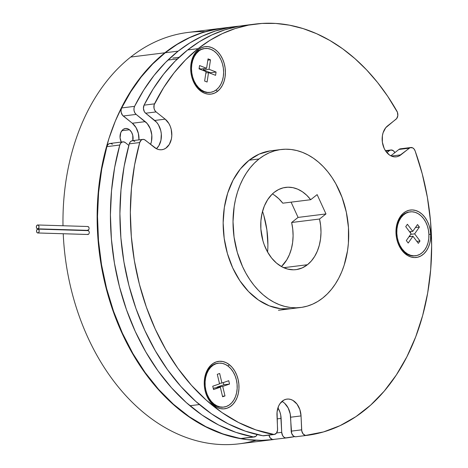 <?xml version="1.0" encoding="UTF-8"?>
<svg xmlns="http://www.w3.org/2000/svg" width="468" height="468" viewBox="0 0 468 468"><rect width="100%" height="100%" fill="white"/><g stroke="black" fill="none" stroke-linecap="round" stroke-linejoin="round"><path stroke-width="0.7" d="M121.674 107.95L134.579 106.341A207.271 149.602 -97.1 0 1 178.162 51.135L165.251 52.744A207.271 149.602 82.9 0 0 121.674 107.95L121.077 110.021L121.171 112.314L122.54 115.315L132.333 123.242L136.048 127.6L138.376 133.444L138.961 139.885A16.579 11.969 82.9 0 0 132.333 123.242L123.248 116.011L136.153 114.403L147.244 123.581L150.322 128.782L151.802 135.041L151.468 141.412L150.597 144.39A16.579 11.969 -97.1 0 0 145.244 121.639L132.333 123.242L145.244 121.639L136.153 114.403A5.528 3.99 -97.1 0 1 134.579 106.341L133.983 108.412L134.076 110.711L134.848 112.829L136.153 114.403L123.248 116.011A5.528 3.99 82.9 0 1 121.674 107.95L130.8 91.716L141.184 77.004L152.708 63.964L165.251 52.744L178.162 51.135L165.614 62.355L154.089 75.395L143.711 90.108L134.579 106.341L121.674 107.95M112.449 144.255L110.828 143.5L109.179 143.694L107.78 144.805L106.885 146.636L119.79 145.033A5.528 3.99 -97.1 0 1 122.879 141.868A5.528 3.99 -97.1 0 1 125.36 142.646L128.846 145.425L125.36 142.646L123.739 141.892L122.084 142.085L120.691 143.196L119.79 145.033L114.642 167.515L111.507 190.886L110.419 214.824L111.396 238.996L114.426 263.08L119.469 286.744L126.454 309.652L135.281 331.502L145.835 351.995L157.973 370.837L171.522 387.785L186.299 402.591L202.1 415.069L218.708 425.038L235.901 432.362L253.44 436.936L255.838 436.316L257.143 434.561A5.528 3.99 -97.1 0 1 254.323 436.966A5.528 3.99 -97.1 0 1 253.44 436.936A207.271 149.602 -97.1 0 1 119.79 145.033L106.885 146.636L101.737 169.124L98.596 192.494L97.514 216.432L98.491 240.605L101.521 264.689L106.564 288.346L113.543 311.261L122.376 333.111L132.93 353.597L145.062 372.446L158.611 389.388L173.388 404.2L189.189 416.678L205.803 426.646L222.99 433.965L240.529 438.545L242.184 438.364M268.942 435.088L270.317 438.077L272.651 439.522L286.398 437.937A5.528 3.99 -97.1 0 1 281.713 432.327L281.11 418.398L277.138 418.895L281.11 418.398A16.579 11.969 -97.1 0 0 277.933 407.844L279.922 412.051L280.741 415.169L281.713 432.327L282.625 435.597L283.936 437.165L285.556 437.913L294.583 436.621A207.271 149.602 -97.1 0 1 286.679 437.902A207.271 149.602 -97.1 0 1 286.398 437.937L286.679 437.902M394.863 152.638L393.412 150.778L390.95 149.988L389.388 150.649L386.872 152.632L389.388 150.649A5.528 3.99 -97.1 0 1 390.92 149.994A5.528 3.99 -97.1 0 1 394.863 152.638M240.213 26.05L228.559 27.618L215.28 31.028L202.381 36.118L189.973 42.84L178.162 51.135A207.271 149.602 -97.1 0 1 235.451 26.536A207.271 149.602 -97.1 0 1 240.213 26.05M222.698 28.121L215.649 29.227L202.369 32.637L189.476 37.727L177.068 44.448L165.251 52.744A207.271 149.602 82.9 0 1 222.546 28.139L235.451 26.536M229.022 27.53A207.271 149.602 82.9 0 0 222.546 28.139M122.879 141.868L109.968 143.477A5.528 3.99 82.9 0 0 106.885 146.636A207.271 149.602 82.9 0 0 240.529 438.545L253.44 436.936L240.529 438.545A5.528 3.99 82.9 0 0 241.418 438.569L254.323 436.966M268.954 435.141A5.528 3.99 82.9 0 0 273.493 439.546A207.271 149.602 82.9 0 0 273.774 439.51M385.702 151.106L389.388 150.649L385.702 151.106M281.713 432.327L276.582 432.97L281.713 432.327M213.829 405.434L213.18 404.06L213.829 405.434L210.951 402.632L208.482 399.157L206.511 395.138L205.124 390.733L204.376 386.112L204.282 381.449L204.861 376.927L206.078 372.715L207.897 368.983L210.243 365.865L213.022 363.49L216.134 361.94L219.457 361.278L222.862 361.536L226.219 362.7L229.396 364.718A23.903 17.252 -97.1 0 1 237.147 397.437A23.903 17.252 -97.1 0 1 213.829 405.434A23.903 17.252 -97.1 0 1 206.078 372.715A23.903 17.252 -97.1 0 1 229.396 364.718L232.28 367.52L234.749 370.995L236.714 375.014L238.101 379.419L238.855 384.041L238.943 388.703L238.37 393.231L237.147 397.437L235.334 401.17L232.988 404.288L230.209 406.663L227.097 408.213L223.774 408.874L220.369 408.617L217.012 407.458L213.829 405.434M227.98 366.029L229.396 364.718L227.98 366.029M430.677 234.269L428.904 234.351L430.677 234.269L430.548 238.908L429.753 243.342L428.325 247.408L426.325 250.953L423.827 253.837L420.919 255.943L417.725 257.201L414.361 257.558L410.957 256.996L407.646 255.546L404.551 253.252L401.796 250.21L399.485 246.537L397.706 242.371L396.525 237.873L395.992 233.222A23.903 17.252 -97.1 0 1 412.308 209.933A23.903 17.252 -97.1 0 1 430.677 234.269A23.903 17.252 -97.1 0 1 414.361 257.558A23.903 17.252 -97.1 0 1 395.992 233.222L396.121 228.583L396.917 224.149L398.344 220.077L400.345 216.538L402.843 213.654L405.75 211.542L408.944 210.29L412.308 209.933L415.713 210.495L419.024 211.945L422.118 214.239L424.874 217.281L427.185 220.954L428.963 225.12L430.145 229.612L430.677 234.269M415.21 255.785A22.107 15.959 -97.1 0 1 396.063 233.415L396.063 233.415A22.107 15.959 82.9 0 0 414.835 255.838L415.59 255.744A22.107 15.959 -97.1 0 1 396.817 233.316L396.063 233.415L396.817 233.316L397.314 237.621L398.403 241.78L400.052 245.636L402.188 249.034L404.738 251.842L407.599 253.966L410.664 255.306L413.811 255.826L416.924 255.499L419.878 254.335L422.563 252.387L424.874 249.719L426.728 246.443L428.045 242.681L428.776 238.575L428.899 234.287A22.107 15.959 -97.1 0 1 415.59 255.744M198.479 49.503L197.964 51.223L198.479 49.503L201.492 47.666L204.756 46.706L208.149 46.66L211.536 47.52L214.789 49.263L217.784 51.813L220.405 55.078L222.546 58.933L224.131 63.227L225.102 67.796L225.412 72.464L225.061 77.056L224.049 81.385L222.423 85.299L220.247 88.633L217.602 91.272A23.903 17.252 -97.1 0 1 193.536 81.836A23.903 17.252 -97.1 0 1 198.479 49.503A23.903 17.252 -97.1 0 1 222.546 58.933A23.903 17.252 -97.1 0 1 217.602 91.272L214.59 93.103L211.32 94.062L207.932 94.109L204.545 93.249L201.293 91.512L198.297 88.955L195.677 85.691L193.536 81.836L191.944 77.542L190.979 72.973L190.663 68.305L191.02 63.712L192.032 59.383L193.653 55.47L195.835 52.135L198.479 49.503M215.976 90.09L217.602 91.272L215.976 90.09M290.833 308.716A79.595 57.447 -97.1 0 1 227.208 252.837A79.595 57.447 -97.1 0 1 249.163 160.202L259.196 154.101L270.071 150.901M245.097 25.33L238.048 26.436L224.769 29.847L211.875 34.936L199.467 41.658L187.65 49.953L175.108 61.173L163.584 74.213L153.2 88.926L144.074 105.16L154.51 103.861A207.271 149.602 -97.1 0 1 198.093 48.654L187.65 49.953A207.271 149.602 82.9 0 0 144.074 105.16L143.436 108.377L144.337 111.647L145.647 113.221L156.733 122.4L158.447 124.81L160.77 130.654L161.296 133.86L160.957 140.23L158.851 145.741L156.394 148.707A16.579 11.969 82.9 0 0 154.732 120.451L145.647 113.221L156.084 111.922L165.175 119.153L168.884 123.511L170.253 126.296L171.212 129.355L171.797 135.796L171.399 138.932L169.293 144.442L165.736 148.251L163.578 149.327L161.273 149.783L158.909 149.602L156.581 148.801L144.501 139.675L142.828 139.388L141.266 140.055L139.721 142.547L134.573 165.034L131.438 188.405L130.35 212.343L131.327 236.516L134.357 260.6L139.4 284.257L146.385 307.172L155.212 329.022L165.766 349.508L177.904 368.357L191.453 385.299L206.224 400.111L222.031 412.589L238.639 422.551L255.832 429.876L274.207 434.485L276.424 433.181L277.542 430.262L277.074 411.975L278.612 406.072L279.999 403.615L283.748 400.152L285.966 399.28L288.3 399.034L290.657 399.426L292.956 400.432L297.016 404.13L299.853 409.57L301.041 415.917L301.778 430.999L303.153 433.988L305.487 435.433L323.517 431.929L340.119 425.628L355.914 416.643L370.679 405.095L384.216 391.143L396.337 374.973L406.873 356.815L415.683 336.913L422.651 315.543L427.676 292.991L430.683 269.574L431.642 245.612L430.537 221.434L427.378 197.367L422.212 173.745L415.11 150.889L414.051 148.999L412.554 147.8L410.067 147.718L398.742 156.136L396.478 156.803L394.126 156.839L391.774 156.236L389.522 155.031L385.626 150.994L384.14 148.321L382.368 142.173L382.397 135.749L383.099 132.748L385.731 127.717L396.706 118.533L397.818 115.614L397.402 112.215L387.685 96.279L377.541 82.462L366.59 69.872L354.931 58.617L342.658 48.789L329.864 40.47L316.666 33.725L303.17 28.612L289.493 25.173L275.746 23.441L262.039 23.429L248.49 25.137L235.211 28.548L222.312 33.637L209.904 40.359L198.093 48.654L185.544 59.875L174.02 72.914L163.642 87.627L154.13 104.844L154.007 108.225L154.779 110.349L156.084 111.922A5.528 3.99 -97.1 0 1 154.51 103.861L144.074 105.16A5.528 3.99 82.9 0 0 145.647 113.221L156.084 111.922L165.175 119.153L154.732 120.451L165.175 119.153A16.579 11.969 -97.1 0 1 171.697 137.013A16.579 11.969 -97.1 0 1 161.823 149.731A16.579 11.969 -97.1 0 1 154.376 147.397L145.291 140.166A5.528 3.99 -97.1 0 0 142.804 139.388L132.368 140.687A5.528 3.99 82.9 0 0 129.285 143.851L124.137 166.333L120.996 189.704L119.907 213.642L120.884 237.814L123.921 261.899L128.957 285.562L135.942 308.47L144.77 330.32L155.329 350.813L167.462 369.656L181.011 386.603L195.788 401.409L211.589 413.887L228.203 423.856L245.39 431.18L262.928 435.755L264.584 435.573M134.848 141.465L133.228 140.71L131.578 140.903L130.18 142.015L129.285 143.851A207.271 149.602 82.9 0 0 262.928 435.755L273.37 434.456A207.271 149.602 -97.1 0 1 139.721 142.547L129.285 143.851L139.721 142.547A5.528 3.99 -97.1 0 1 142.804 139.388M284.661 403.322L288.177 407.979L290.23 413.987L291.652 433.403L293.424 435.983L295.051 436.732L296.185 436.72M401.281 148.836L398.882 149.468L390.839 155.815L398.882 149.468L409.319 148.163L400.836 154.867L391.324 156.049L400.836 154.867A16.579 11.969 -97.1 0 1 396.25 156.833A16.579 11.969 -97.1 0 1 382.994 145.191A16.579 11.969 -97.1 0 1 387.568 125.892L396.057 119.194A5.528 3.99 -97.1 0 0 396.94 111.203A207.271 149.602 -97.1 0 0 255.382 24.049A207.271 149.602 -97.1 0 0 198.093 48.654L187.65 49.953A207.271 149.602 82.9 0 1 244.945 25.354L255.382 24.049M290.921 308.704L280.63 308.734L269.352 305.861L258.523 300.07L248.555 291.57L239.832 280.695L232.695 267.86L227.413 253.562L224.19 238.347L223.148 222.803L224.33 207.529L227.694 193.103L233.099 180.086L240.347 168.977L249.163 160.202A79.595 57.447 -97.1 0 1 271.159 150.754L280.987 149.526M274.254 434.479L263.812 435.784A5.528 3.99 82.9 0 1 262.928 435.755L273.37 434.456A5.528 3.99 -97.1 0 0 274.254 434.479A5.528 3.99 -97.1 0 0 277.582 429.115L276.98 415.186A16.579 11.969 -97.1 0 1 286.96 399.099A16.579 11.969 -97.1 0 1 301.041 415.917L301.644 429.846L291.201 431.145A5.528 3.99 82.9 0 0 295.887 436.755A207.271 149.602 82.9 0 0 296.168 436.72L306.61 435.421A207.271 149.602 -97.1 0 1 306.329 435.456L295.887 436.755L306.329 435.456A5.528 3.99 -97.1 0 1 301.644 429.846L291.201 431.145L290.605 417.216A16.579 11.969 82.9 0 0 281.952 401.421M410.851 147.508L400.409 148.812A5.528 3.99 82.9 0 0 398.882 149.468L409.319 148.163A5.528 3.99 -97.1 0 1 410.851 147.508A5.528 3.99 -97.1 0 1 415.11 150.889A207.271 149.602 -97.1 0 1 306.61 435.421M250.181 24.827A207.271 149.602 82.9 0 0 244.945 25.354M301.041 415.917L290.605 417.216L301.041 415.917M249.163 160.202L259.032 158.974A79.595 57.447 -97.1 0 1 281.034 149.526A79.595 57.447 -97.1 0 1 344.659 205.405A79.595 57.447 -97.1 0 1 322.704 298.04L327.284 293.968L331.514 289.265L335.351 283.977L338.762 278.156L341.71 271.855L344.173 265.14L347.531 250.713L348.403 243.149L348.473 227.659L346.332 212.209L342.055 197.379L335.813 183.749L332.028 177.547L327.846 171.838L323.306 166.672L318.456 162.103L313.344 158.172L308.008 154.92L302.509 152.381L296.899 150.567L291.231 149.508L285.562 149.21L279.94 149.672L274.423 150.901L269.065 152.872L263.917 155.569L259.032 158.974L254.452 163.045L250.222 167.743L246.379 173.031L242.968 178.852L240.02 185.152L237.563 191.874L235.615 198.941L234.199 206.294L233.017 221.575L234.059 237.118L237.282 252.334L242.564 266.631L245.916 273.265L249.707 279.466L253.884 285.176L258.424 290.341L263.273 294.91L268.392 298.836L273.727 302.088L279.226 304.633L284.836 306.446L290.505 307.505L296.174 307.804L301.796 307.336L307.312 306.113L312.665 304.141L317.813 301.445L322.704 298.04A79.595 57.447 -97.1 0 1 300.702 307.488A79.595 57.447 -97.1 0 1 237.077 251.608A79.595 57.447 -97.1 0 1 259.032 158.974L249.163 160.202M274.5 195.232L278.852 198.771L282.789 203.188L310.693 199.713L317.134 194.624L325.98 213.94L319.533 219.024L291.634 222.499L292.752 229.133L293.091 235.843L292.635 242.447L291.394 248.777L289.399 254.668L286.714 259.956L281.438 266.555A41.453 29.923 82.9 0 0 291.634 222.499L319.533 219.024A41.453 29.923 -97.1 0 1 307.447 264.724L302.223 267.901L296.56 269.562L293.629 269.808L287.726 269.1L281.941 266.83L276.494 263.092L271.604 258.02L267.456 251.819L264.204 244.717L262.957 240.915L260.863 228.946L260.904 220.878L262.092 213.11L264.385 205.926L267.696 199.614L271.902 194.413L274.283 192.289L278.577 189.552L283.193 187.844L288.013 187.206L292.904 187.662L297.742 189.189L302.404 191.757L306.756 195.296L310.693 199.713L317.134 194.624L325.98 213.94L319.533 219.024L320.656 225.658L320.995 232.368L320.539 238.972L319.293 245.302L317.304 251.193L314.619 256.482L311.302 261.027L307.447 264.724L283.672 267.684L307.447 264.724A41.453 29.923 -97.1 0 1 295.987 269.644A41.453 29.923 -97.1 0 1 262.852 240.54A41.453 29.923 -97.1 0 1 274.283 192.289A41.453 29.923 -97.1 0 1 285.743 187.37A41.453 29.923 -97.1 0 1 310.693 199.713L282.789 203.188A41.453 29.923 82.9 0 0 272.394 193.933M291.634 222.499L298.075 217.415L291.09 202.153L298.075 217.415L325.98 213.94L298.075 217.415L291.634 222.499M168.188 60.033L177.43 58.886M204.832 48.502A22.107 15.959 -97.1 0 1 222.505 64.028A22.107 15.959 -97.1 0 1 216.409 89.757L218.854 87.323L220.873 84.234L222.37 80.619L223.306 76.612L223.634 72.37L223.347 68.053L222.452 63.823L220.984 59.851L219.001 56.289L216.579 53.27L213.806 50.907L210.799 49.298L207.669 48.502L204.528 48.549L201.509 49.432L197.964 51.223L198.724 51.129A22.107 15.959 -97.1 0 1 204.832 48.502L204.071 48.602A22.107 15.959 82.9 0 0 197.964 51.223A22.107 15.959 -97.1 0 1 204.452 48.561M198.724 51.129L196.273 53.568L194.261 56.651L192.757 60.267L191.827 64.274L191.494 68.521L191.786 72.838L192.681 77.062L194.15 81.034L196.133 84.597L198.555 87.621L201.322 89.979L204.329 91.593L207.464 92.389L210.6 92.342L213.619 91.453L216.409 89.757A22.107 15.959 -97.1 0 1 210.296 92.383A22.107 15.959 -97.1 0 1 192.623 76.863A22.107 15.959 -97.1 0 1 198.724 51.129M199.046 68.855L199.555 65.555L206.587 68.31L208.032 58.863L210.495 59.822L209.05 69.276L216.081 72.031L215.578 75.336L208.541 72.581L207.096 82.029L204.639 81.063L206.084 71.616L199.046 68.855L199.555 65.555L206.587 68.31L200.895 69.018L199.128 68.328L200.895 69.018L206.587 68.31L208.032 58.863L210.495 59.822L207.833 60.156L210.495 59.822L209.05 69.276L203.352 69.984L203.551 68.691L203.352 69.984L209.05 69.276L216.081 72.031L210.389 72.739L203.352 69.984L210.389 72.739L216.081 72.031L215.578 75.336L208.541 72.581L205.885 72.909L208.541 72.581L207.096 82.029L204.639 81.063L206.084 71.616L199.046 68.855M209.916 92.424A22.107 15.959 -97.1 0 1 191.939 77.208A22.107 15.959 -97.1 0 1 197.964 51.223A22.107 15.959 82.9 0 0 191.862 76.957A22.107 15.959 82.9 0 0 209.541 92.477L210.296 92.383M210.307 73.271L210.389 72.739L210.307 73.271M428.899 234.287L428.407 229.981L427.319 225.828L425.669 221.972L423.528 218.574L420.984 215.76L418.123 213.642L415.057 212.296L411.91 211.782L408.798 212.109L405.844 213.273L403.159 215.221L400.848 217.889L398.993 221.165L397.677 224.927L396.94 229.033L396.817 233.316A22.107 15.959 -97.1 0 1 410.126 211.864A22.107 15.959 -97.1 0 1 428.899 234.287M417.526 224.564L419.398 227.05L414.63 233.86L420.001 240.967L418.334 243.348L412.963 236.235L408.195 243.044L406.318 240.558L411.085 233.748L405.721 226.635L407.388 224.26L412.753 231.367L417.526 224.564L419.398 227.05L415.438 227.547L419.398 227.05L414.63 233.86L410.664 234.351L414.63 233.86L420.001 240.967L416.836 241.365L420.001 240.967L418.334 243.348L412.963 236.235L408.997 236.732L412.963 236.235L408.195 243.044L406.318 240.558L411.085 233.748L405.721 226.635L407.388 224.26L412.753 231.367L409.588 231.765L412.753 231.367L417.526 224.564M409.746 211.916A22.107 15.959 82.9 0 0 409.371 211.957A22.107 15.959 82.9 0 0 396.063 233.415A22.107 15.959 -97.1 0 1 409.746 211.916M410.272 232.666L411.027 231.584L410.272 232.666M410.436 236.551L409.757 235.65L410.436 236.551M218.41 363.197A22.107 15.959 -97.1 0 1 228.337 366.309L225.395 364.437L222.294 363.367L219.141 363.127L216.07 363.735L213.192 365.169L210.623 367.368L208.453 370.252L206.774 373.704L205.645 377.594L205.113 381.777L205.195 386.094L205.891 390.365L207.172 394.442L208.991 398.157L211.279 401.374L213.94 403.966L213.18 404.06L213.94 403.966A22.107 15.959 -97.1 0 1 205.241 380.156A22.107 15.959 -97.1 0 1 218.41 363.197L217.649 363.291A22.107 15.959 82.9 0 0 204.487 380.25A22.107 15.959 82.9 0 0 213.18 404.06A22.107 15.959 -97.1 0 1 204.516 379.998A22.107 15.959 -97.1 0 1 218.024 363.25M213.94 403.966L216.883 405.832L219.989 406.908L223.137 407.142L226.208 406.534L229.086 405.101L231.66 402.901L233.824 400.023L235.509 396.566L236.632 392.675L237.165 388.493L237.083 384.181L236.387 379.905L235.106 375.833L233.286 372.113L231.005 368.901L228.337 366.309A22.107 15.959 -97.1 0 1 237.036 390.113A22.107 15.959 -97.1 0 1 223.874 407.078A22.107 15.959 -97.1 0 1 213.94 403.966M224.991 395.963L222.61 396.776L220.346 387.217L213.531 389.551L212.741 386.211L219.55 383.871L217.287 374.312L219.667 373.493L221.937 383.058L228.747 380.718L229.542 384.064L222.727 386.398L224.991 395.963L222.61 396.776L220.346 387.217L214.648 387.925L220.346 387.217L213.531 389.551L212.741 386.211L219.55 383.871L217.287 374.312L219.667 373.493L221.937 383.058L219.434 383.368L221.937 383.058L228.747 380.718L229.542 384.064L223.844 384.772L223.33 382.578L223.844 384.772L229.542 384.064L222.727 386.398L217.035 387.106L223.844 384.772L217.035 387.106L222.727 386.398L224.991 395.963L222.487 396.273L224.991 395.963M223.493 407.119A22.107 15.959 -97.1 0 1 213.18 404.06A22.107 15.959 82.9 0 0 223.113 407.172L223.874 407.078M213.256 388.405L214.648 387.925L213.256 388.405M217.152 387.615L217.035 387.106L217.152 387.615M88.715 226.957L87.762 226.506L89.025 227.542L88.715 226.957M37.744 224.979A1.936 1.328 91.7 0 1 39.02 226.851A1.936 1.328 91.7 0 1 37.768 228.84A1.936 1.328 91.7 0 1 37.627 228.846A1.936 1.328 91.7 0 1 36.352 226.98A1.936 1.328 91.7 0 1 37.604 224.985A1.936 1.328 91.7 0 1 37.744 224.979L87.762 226.506M89.148 228.267L88.815 229.677L89.148 228.267M87.615 230.35L37.768 228.84L87.896 230.361L88.815 229.677L87.381 230.279M88.873 231.081L87.908 230.636L88.873 231.081L89.329 232.397L88.873 231.081M37.92 229.109A1.936 1.328 91.7 0 1 39.195 230.981A1.936 1.328 91.7 0 1 37.949 232.97A1.936 1.328 91.7 0 1 37.803 232.976A1.936 1.328 91.7 0 1 36.533 231.104A1.936 1.328 91.7 0 1 37.779 229.115A1.936 1.328 91.7 0 1 37.92 229.109L87.908 230.636M89.265 233.146L89.329 232.397L89.265 233.146M87.82 234.48L37.949 232.97L88.101 234.491L89.014 233.807L87.586 234.409M129.484 129.765A8.98 6.482 -97.1 0 1 132.818 140.634L132.754 135.287L131.49 132.122L129.484 129.765L121.844 130.712L129.484 129.765L128.285 129.004L125.746 128.472L123.33 129.303L122.283 130.198L120.721 132.766L120.077 137.803L121.276 142.073A8.98 6.482 -97.1 0 1 125.447 128.501A8.98 6.482 -97.1 0 1 129.484 129.765M222.165 28.185L187.996 32.444A207.271 149.602 82.9 0 0 130.707 57.049L164.871 52.79A207.271 149.602 -97.1 0 1 222.165 28.185A207.271 149.602 -97.1 0 1 222.323 28.168L204.955 31.765L191.002 36.902L177.6 43.933L164.871 52.79L130.707 57.049A207.271 149.602 -97.1 0 1 205.253 31.684M267.608 252.088A75.997 54.855 82.9 0 0 262.536 211.349L263.829 215.491L266.906 230.022L267.901 244.863M256.136 440.318A207.271 149.602 -97.1 0 1 63.233 233.748A207.271 149.602 82.9 0 0 239.224 443.81L273.394 439.557A207.271 149.602 -97.1 0 1 107.698 294.027A207.271 149.602 -97.1 0 1 164.871 52.79L152.942 63.396L141.927 75.641L131.929 89.411L123.049 104.569L115.368 120.978L108.962 138.469L103.896 156.879L100.21 176.032L97.952 195.747L97.133 215.824L97.765 236.077L99.842 256.306L103.346 276.319L108.237 295.922L114.473 314.929L121.996 333.157L130.724 350.427L140.587 366.579L151.474 381.449L163.297 394.898L175.927 406.797L189.253 417.029L203.141 425.5L217.456 432.122L232.069 436.837L246.829 439.592L261.6 440.376L273.599 439.528M62.999 225.746A207.271 149.602 -97.1 0 1 130.707 57.049A207.271 149.602 82.9 0 0 62.999 225.746M37.949 232.97L36.984 232.526L36.533 231.21L36.867 229.8L37.779 229.115L38.745 229.566L39.195 230.876L38.862 232.292L37.949 232.97M37.768 228.84L38.686 228.162L39.014 226.752L38.569 225.436L37.604 224.985L36.685 225.67L36.358 227.079L36.802 228.396L37.768 228.84M390.92 149.994L385.416 150.678M278.448 310.261L300.702 307.488M172.774 58.067L179.127 57.277M409.371 211.957L410.126 211.864M190.447 405.668L199.403 404.551M87.961 234.497L37.803 232.976M87.756 230.367L37.627 228.846"/></g></svg>
